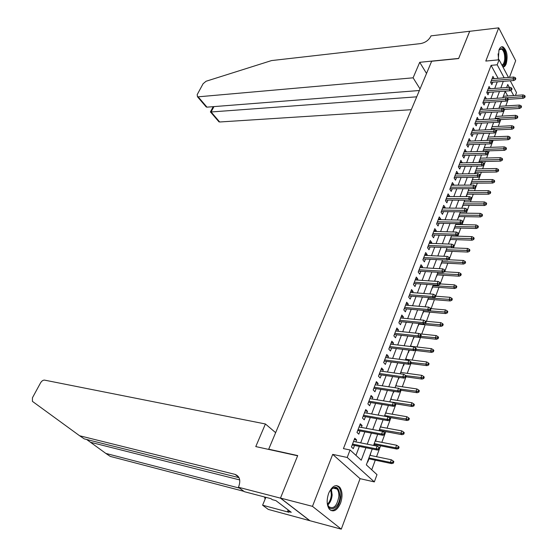 <?xml version="1.0" encoding="UTF-8"?>
<svg xmlns="http://www.w3.org/2000/svg" width="557" height="557" viewBox="0 0 557 557"><rect width="100%" height="100%" fill="white"/><g stroke="black" fill="none" stroke-linecap="round" stroke-linejoin="round"><path stroke-width="0.84" d="M340.571 503.138C342.736 496.489 342.464 491.183 339.742 487.229C335.822 483.915 332.132 485.927 328.665 493.286C326.472 499.887 326.694 505.199 329.347 509.209C333.378 512.656 337.117 510.637 340.571 503.138M502.978 67.084C504.308 67.007 505.387 65.9 506.222 63.77C508.033 55.937 506.961 50.304 503.013 46.885C501.377 46.37 500.026 47.401 498.968 49.984L498.292 59.871M372.229 449.012L366.332 464.872L376.992 474.634L374.332 481.902L347.213 457.464L350.075 449.979L361.242 460.207L365.914 447.737M280.456 498.139L297.626 455.786L255.774 446.582L265.417 423.981L44.456 380.104C43 380.09 41.684 381.023 40.529 382.91L32.445 397.782L32.417 401.36L79.609 435.755L235.026 474.383C239.628 476.179 240.875 480.204 238.772 486.449L238.431 487.25L280.456 498.139L309.762 520.677L341.274 529.15L360.073 478.665L374.332 481.902M509.46 77.395L515.671 60.72L498.724 27.85L485.795 61.068L499.1 59.787L508.499 77.472M510.261 80.8L516.513 92.566L515.462 95.442M371.721 469.809L375.272 460.173M376.546 456.712L380.556 445.816M381.837 442.349L385.778 431.654M387.059 428.18L390.93 417.673M392.205 414.199L396.013 403.881M397.294 400.406L401.026 390.262M402.307 386.788L405.976 376.824M407.258 373.343L410.864 363.554M412.152 360.073L415.689 350.457M416.977 346.976L420.458 337.528M421.74 334.04L425.165 324.752M426.446 321.271L429.809 312.143M431.097 308.655L434.397 299.694M435.685 296.199L438.93 287.391M440.211 283.903L443.407 275.242M444.688 271.753L447.828 263.238M449.109 259.75L452.193 251.381M453.482 247.893L456.51 239.67M457.791 236.182L460.771 228.098M462.059 224.61L464.984 216.666M466.272 213.178L469.147 205.366M470.435 201.878L473.262 194.198M474.543 190.717L477.328 183.162M478.609 179.681L481.345 172.252M482.627 168.778L485.321 161.474M486.602 158L489.248 150.815M490.529 147.34L493.126 140.28M494.407 136.806L496.969 129.865M498.243 126.397L500.764 119.567M502.038 116.1L504.51 109.381M505.791 105.921L508.221 99.313M309.789 520.6L280.491 498.062L312.47 506.348L341.274 529.15M280.491 498.062L297.71 455.57L268.697 449.193L431.661 61.249L458.627 58.562L469.676 31.303L498.724 27.85M355.86 441.917L356.605 439.946L354.774 438.22L351.432 446.972L353.284 448.684L354.517 445.44M361.375 427.421L362.092 425.541L360.282 423.793L356.981 432.427L358.812 434.161L360.031 430.958M366.819 413.127L367.502 411.338L365.719 409.555L362.461 418.077L364.264 419.839L365.469 416.664M372.187 399.021L372.835 397.315L371.08 395.512L367.871 403.916L369.646 405.705L370.837 402.565M377.486 385.103L378.106 383.481L376.372 381.656L373.204 389.949L374.952 391.759L376.135 388.647M382.715 371.366L383.3 369.827L381.594 367.982L378.468 376.163L380.187 377.994L381.364 374.917M387.874 357.817L388.431 356.355L386.746 354.482L383.662 362.558L385.36 364.417L386.523 361.368M392.964 344.442L393.493 343.056L391.836 341.163L388.786 349.135L390.464 351.014L391.613 347.993M397.99 331.234L398.492 329.925L396.856 328.01L393.848 335.885L395.498 337.786L396.633 334.792M402.955 318.2L403.421 316.968L401.813 315.032L398.847 322.802L400.469 324.724L401.597 321.765M407.849 305.34L408.295 304.171L406.701 302.221L403.776 309.887L405.378 311.829L406.492 308.898M412.688 292.634L413.099 291.541L411.532 289.57L408.643 297.139L410.224 299.102L411.331 296.199M417.458 280.094L417.847 279.064L416.302 277.073L413.447 284.55L415.007 286.535L416.1 283.659M422.178 267.708L422.54 266.747L421.015 264.742L418.196 272.122L419.734 274.121L420.82 271.273M426.829 255.475L427.17 254.584L425.666 252.558L422.881 259.847L424.399 261.867L425.471 259.047M431.431 243.395L431.745 242.567L430.262 240.527L427.511 247.726L429.008 249.759L430.074 246.967M435.971 231.468L436.263 230.702L434.801 228.642L432.079 235.757L433.555 237.804L434.613 235.033M440.455 219.688L440.726 218.978L439.278 216.903L436.597 223.928L438.053 225.996L439.097 223.253M444.89 208.046L445.134 207.399L443.706 205.31L441.06 212.252L442.495 214.327L443.532 211.611M449.262 196.544L449.492 195.953L448.086 193.85L445.461 200.708L446.881 202.804L447.905 200.109M453.586 185.182L453.795 184.652L452.402 182.536L449.819 189.31L451.219 191.42L452.235 188.746M457.861 173.958L458.042 173.485L456.677 171.347L454.122 178.045L455.501 180.169L456.503 177.523M462.087 162.867L460.897 160.298L458.369 166.912L459.734 169.05L460.73 166.425M466.258 151.908L465.067 149.38L462.568 155.918L463.911 158.063L464.9 155.466M470.38 141.074L469.189 138.589L466.717 145.043L468.047 147.208L469.029 144.632M474.46 130.366L473.262 127.915L470.818 134.307L472.134 136.479L473.102 133.924M478.484 119.783L477.286 117.374L474.877 123.689L476.165 125.875L477.133 123.341M482.466 109.325L481.262 106.951L478.881 113.189L480.162 115.39L481.116 112.876M486.4 98.986L485.196 96.646L482.842 102.815L484.103 105.022L485.05 102.537M490.292 88.765L489.088 86.467L486.762 92.559L488.002 94.781L488.942 92.309M501.314 101.792L501.495 102.119L501.753 101.437M483.191 151.386L483.337 150.996M480.503 157.763L480.677 158.146M479.069 162.484L479.389 161.614M476.534 168.444L476.688 168.882M474.891 173.714L475.399 172.35M472.517 179.25L472.656 179.744M470.672 185.077L471.368 183.204M468.451 190.181L468.569 190.731M466.397 196.586L467.281 194.198M464.343 201.244L464.441 201.843M461.969 207.636L463.152 205.31M460.179 212.433L460.263 213.094M457.777 218.908L458.975 216.562M455.974 223.754L456.03 224.471M453.53 230.32L454.742 227.945M449.241 241.863L450.46 239.468M451.748 235.994L451.908 235.576M444.897 253.546L446.129 251.123M440.496 265.376L441.743 262.925M436.047 277.351L437.308 274.866M431.543 289.466L432.81 286.959M426.982 301.741L428.263 299.2M422.359 314.162L423.661 311.593M420.403 319.433L420.57 319.899M417.687 326.743L418.996 324.139M415.703 332.069L415.661 333.121M412.953 339.478L414.276 336.846M410.948 344.86L410.781 346.245M408.156 352.372L408.399 352.658L409.339 350.123M406.13 357.817L405.935 359.279M403.296 365.441L403.547 365.719L404.298 363.7M401.256 370.941L401.033 372.48M398.38 378.669L398.631 378.948L399.188 377.451M396.312 384.233L396.062 385.855M393.395 392.072L393.653 392.344L394.008 391.39M391.306 397.698L391.028 399.404M388.347 405.649L388.751 405.524M386.238 411.338L385.931 413.127M381.099 425.158L380.758 427.031M375.891 439.16L376.233 439.229L375.522 441.123M373.9 445.496L374.248 444.57M507.699 95.978L505.192 91.355M370.683 453.161L370.217 455.396M367.488 461.774L367.759 462.025L368.943 458.843M498.132 78.328L491.1 65.357L343.439 448.615L350.075 449.979M355.958 455.368L359.342 446.415M360.685 442.871L364.849 431.863M366.193 428.319L370.28 417.513M371.623 413.962L375.634 403.352M376.978 399.794L380.918 389.385M382.262 385.82L386.133 375.599M387.477 372.034L391.279 361.994M392.629 358.423L396.354 348.564M397.705 344.992L401.367 335.314M402.718 331.742L406.318 322.231M407.668 318.66L411.198 309.316M412.556 305.744L416.023 296.568M417.374 292.989L420.786 283.979M422.136 280.401L425.485 271.551M426.843 267.973L430.129 259.277M431.48 255.698L434.718 247.155M436.068 243.576L439.243 235.179M440.594 231.601L443.713 223.357M445.071 219.778L448.134 211.674M449.485 208.095L452.5 200.13M453.851 196.558L456.81 188.732M458.167 185.154L461.071 177.467M462.421 173.895L465.283 166.334M466.634 162.762L469.447 155.34M470.79 151.769L473.554 144.472M474.905 140.9L477.621 133.729M478.964 130.157L481.631 123.111M482.982 119.546L485.607 112.611M486.95 109.054L489.526 102.237M490.87 98.68L493.405 91.982M494.748 88.431L497.241 81.844M494.143 78.662L492.931 76.393L490.633 82.422L491.859 84.65L492.792 82.199M268.697 449.193L269.08 449.513M360.073 478.665L332.696 454.373L312.47 506.348M332.696 454.373L347.213 457.464M491.1 65.357L497.192 64.793L499.1 59.787M509.265 87.331L507.747 84.49L506.619 87.533M505.283 91.118L502.776 97.865M501.439 101.458L498.884 108.323M497.554 111.915L494.957 118.906M493.62 122.498L490.975 129.607M489.638 133.2L486.95 140.441M485.607 144.04L482.87 151.4M481.533 154.999L478.748 162.491M477.412 166.097L474.578 173.714M473.234 177.321L470.352 185.084M469.008 188.691L466.077 196.586M464.733 200.193L461.746 208.227M460.402 211.841L457.36 220.015M456.023 223.629L452.925 231.956M451.581 235.562L448.434 244.036M447.09 247.649L443.88 256.276M442.537 259.889L439.271 268.669M437.927 272.282L434.606 281.222M433.262 284.836L429.879 293.936M428.535 297.549L425.095 306.816M423.752 310.43L420.243 319.864M418.899 323.478L415.327 333.086M413.983 336.693L410.349 346.475M409.005 350.081L405.301 360.045M403.964 363.651L400.191 373.803M398.847 377.402L395.01 387.742M393.667 391.341L389.754 401.869M388.417 405.468L384.427 416.19M383.098 419.783L379.032 430.707M377.702 434.3L373.559 445.426M513.679 95.56L510.866 90.318M504.176 77.834L497.192 64.793M367.251 444.18L371.401 433.109M372.744 429.538L376.817 418.669M378.154 415.097L382.158 404.431M383.494 400.852L387.421 390.38M388.765 386.802L392.622 376.518M393.966 372.932L397.747 362.837M399.097 359.251L402.808 349.343M404.159 345.751L407.808 336.017M409.151 332.425L412.737 322.865M414.088 319.272L417.604 309.887M418.955 306.287L422.408 297.069M423.759 293.476L427.156 284.418M428.5 280.819L431.835 271.927M433.186 268.328L436.465 259.59M437.809 255.99L441.033 247.405M442.376 243.813L445.537 235.374M446.888 231.782L449.993 223.496M451.344 219.897L454.394 211.757M455.744 208.165L458.745 200.165M460.089 196.572L463.041 188.712M464.385 185.119L467.281 177.391M468.625 173.805L471.473 166.216M472.816 162.623L475.615 155.166M476.959 151.581L479.709 144.249M481.053 140.663L483.755 133.457M485.098 129.878L487.751 122.798M489.095 119.219L491.706 112.256M493.042 108.678L495.612 101.84M496.948 98.269L499.469 91.543M500.813 87.971L503.284 81.357M492.012 78.802L494.15 78.628M488.176 88.848L490.32 88.688M484.298 99.014L486.449 98.861M480.371 109.29L482.529 109.158M476.402 119.685L478.567 119.567M472.385 130.199L474.557 130.101M468.326 140.837L470.505 140.754M464.218 151.601L466.397 151.532M460.054 162.491L462.247 162.442M455.849 173.512L458.042 173.485M451.588 184.666L453.795 184.652M447.278 195.953L449.492 195.953M442.919 207.378L445.134 207.399M438.505 218.936L440.726 218.978M434.035 230.64L436.263 230.702M429.51 242.49L431.745 242.567M424.928 254.479L427.17 254.584M420.291 266.622L422.54 266.747M415.599 278.918L417.847 279.064M410.843 291.374L413.099 291.541M406.032 303.983L408.295 304.171M401.151 316.752L403.421 316.968M396.215 329.688L398.492 329.925M391.209 342.792L393.493 343.056M386.14 356.062L388.431 356.355M381.009 369.514L383.3 369.827M375.808 383.139L378.106 383.481M370.53 396.946L372.835 397.315M365.19 410.934L367.502 411.338M359.773 425.116L362.092 425.541M354.287 439.487L356.605 439.946M490.647 82.373L513.86 80.514L513.004 78.878L491.309 80.647M514.967 78.704L515.448 79.609L515.824 78.593L515.343 77.681L514.967 78.704L513.004 78.878L513.679 77.047L491.998 78.836M513.86 80.514L515.448 79.609M515.343 77.681L513.679 77.047M524.812 97.44L525.181 96.431L524.722 95.553L524.353 96.57L524.812 97.44L523.246 98.304L522.417 96.73L523.072 94.913L503.361 96.277M524.353 96.57L506.501 97.816M523.246 98.304L508.186 99.32M523.072 94.913L524.722 95.553M498.898 50.165C502.748 46.579 504.983 49.503 505.603 58.931C505.234 62.92 504.127 65.197 502.282 65.775M501.927 65.106C503.486 64.375 504.419 62.287 504.726 58.847C504.809 53.751 503.709 50.478 501.411 49.044L499.023 49.935M502.887 66.91C504.726 65.886 505.826 63.317 506.181 59.209C506.285 52.887 504.914 48.835 502.066 47.053L501.391 46.906M329.319 491.761C335.418 484.444 338.969 486.066 339.972 496.628C339.471 509.063 327.502 513.944 327.154 501.572M327.6 504.489L328.734 506.605C333.58 509.467 336.95 506.125 338.858 496.572C339.039 493.272 338.447 490.759 337.069 489.018C335.286 487.124 333.239 487.243 330.935 489.366M330.997 510.574C336.254 510.247 339.554 505.533 340.898 496.426C341.128 492.332 340.39 489.206 338.677 487.055L336.484 485.551M420.041 88.904L413.099 77.82L198.146 96.827L206.974 107.153L419.372 90.513M469.718 31.296L458.683 58.422L419.72 62.307L413.099 77.82M204.503 104.256L206.215 106.965L197.477 96.758L197.185 94.613L203.096 83.731L206.069 81.252L271.524 60.581L420.57 43.599C425.269 42.694 428.674 40.278 430.791 36.358L431 35.857L469.69 31.255M426.53 73.468L419.72 62.307M416.713 96.827L211.11 111.978L219.674 121.99L218.372 121.161M411.31 109.701L219.674 121.99M197.477 96.758L198.146 96.827M210.379 111.992L211.11 111.978L213.958 106.603M206.215 106.965L206.974 107.153M86.662 439.494L105.823 453.412L239.677 488.176M105.823 453.412L110.23 456.385L243.959 491.351M79.609 435.755L84.267 438.895L239.023 477.669M238.431 487.25L244.46 491.72L270.939 498.654L272.241 499.643L275.882 500.597L291.248 512.294L287.635 511.326L288.888 512.273L262.605 505.199L268.279 509.411L309.762 520.677M265.417 423.981L275.638 432.664M265.856 497.324L262.605 505.199M264.471 496.962L265.139 499.051M288.185 509.961L287.635 511.326M486.797 92.469L510.08 90.763L509.202 89.141L487.452 90.756M511.18 88.967L511.667 89.872L512.043 88.841L511.563 87.936L511.18 88.967L509.202 89.141L509.892 87.282L488.148 88.925M510.08 90.763L511.667 89.872M511.563 87.936L509.892 87.282M482.898 102.676L506.25 101.137L505.366 99.522L483.546 100.984M507.35 99.355L507.838 100.253L508.228 99.209L507.733 98.31L507.35 99.355L505.366 99.522L506.062 97.642L484.249 99.132M506.25 101.137L507.838 100.253M507.733 98.31L506.062 97.642M478.957 113.001L502.372 111.63L501.481 110.021L479.591 111.33M503.472 109.861L503.974 110.752L504.357 109.701L503.862 108.803L503.472 109.861L501.481 110.021L502.184 108.121L480.308 109.457M502.372 111.63L503.974 110.752M503.862 108.803L502.184 108.121M474.968 123.452L498.459 122.248L497.547 120.646L475.594 121.795M499.552 120.493L500.054 121.384L500.451 120.312L499.949 119.421L499.552 120.493L497.547 120.646L498.257 118.725L476.319 119.901M498.459 122.248L500.054 121.384M499.949 119.421L498.257 118.725M521.157 107.619L521.526 106.603L521.06 105.726L520.691 106.749L521.157 107.619L519.584 108.476L518.741 106.909L519.409 105.071L499.636 106.303M520.691 106.749L498.961 108.121M519.584 108.476L504.196 109.402M519.409 105.071L521.06 105.726M517.453 117.917L517.829 116.886L517.356 116.016L516.98 117.054L517.453 117.917L515.879 118.766L515.023 117.207L515.698 115.341L495.869 116.441M516.98 117.054L495.187 118.279M515.879 118.766L500.047 119.602M515.698 115.341L517.356 116.016M513.707 128.333L514.083 127.288L513.61 126.425L513.234 127.469L513.707 128.333L512.127 129.168L511.263 127.616L511.946 125.736L492.061 126.69M513.234 127.469L491.365 128.549M512.127 129.168L495.438 129.934M511.946 125.736L513.61 126.425M509.92 138.867L510.303 137.809L509.815 136.952L509.439 138.011L509.92 138.867L508.339 139.696L507.462 138.15L508.151 136.249L488.204 137.064M509.439 138.011L487.507 138.944M508.339 139.696L490.445 140.385M508.151 136.249L509.815 136.952M470.93 134.014L494.491 132.991L493.572 131.396L471.556 132.385M495.584 131.243L496.092 132.134L496.496 131.055L495.981 130.164L495.584 131.243L493.572 131.396L494.289 129.454L472.287 130.47M494.491 132.991L496.092 132.134M495.981 130.164L494.289 129.454M506.09 149.527L506.473 148.454L505.986 147.598L505.596 148.67L506.09 149.527L504.503 150.348L503.619 148.81L504.315 146.881L484.305 147.549M505.596 148.67L483.594 149.45M504.503 150.348L483.016 151.01M504.315 146.881L505.986 147.598M466.85 144.709L490.48 143.859L489.547 142.279L467.462 143.093M491.566 142.132L492.089 143.01L492.485 141.917L491.97 141.039L491.566 142.132L489.547 142.279L490.271 140.308L468.2 141.158M490.48 143.859L492.089 143.01M491.97 141.039L490.271 140.308M502.212 160.305L502.602 159.225L502.108 158.376L501.718 159.455L502.212 160.305L500.618 161.119L499.72 159.594L500.43 157.645L480.357 158.16M501.718 159.455L479.647 160.082M500.618 161.119L479.076 161.621M500.43 157.645L502.108 158.376M462.714 155.528L486.414 154.86L485.474 153.286L463.327 153.934M487.507 153.147L488.029 154.024L488.433 152.917L487.911 152.04L487.507 153.147L485.474 153.286L486.212 151.295L464.072 151.97M486.414 154.86L488.029 154.024M487.911 152.04L486.212 151.295M498.292 171.215L498.682 170.122L498.181 169.272L497.784 170.372L498.292 171.215L496.691 172.016L495.786 170.498L496.496 168.527L476.367 168.889M497.784 170.372L475.65 170.832M496.691 172.016L475.086 172.35M496.496 168.527L498.181 169.272M458.536 166.473L482.306 166L481.352 164.433L459.135 164.9M483.392 164.294L483.922 165.164L484.332 164.043L483.803 163.173L483.392 164.294L481.352 164.433L482.097 162.414L459.894 162.916M482.306 166L483.922 165.164M483.803 163.173L482.097 162.414M494.324 182.257L494.72 181.143L494.212 180.308L493.808 181.415L494.324 182.257L492.722 183.044L491.796 181.54L492.52 179.542L472.336 179.744M493.808 181.415L471.605 181.714M492.722 183.044L471.048 183.211M492.52 179.542L494.212 180.308M454.31 177.544L478.15 177.265L477.175 175.706L454.902 175.998M479.229 175.58L479.765 176.444L480.183 175.309L479.647 174.445L479.229 175.58L477.175 175.706L477.934 173.666L455.668 173.993M478.15 177.265L479.765 176.444M479.647 174.445L477.934 173.666M490.306 193.425L490.71 192.304L490.195 191.469L489.791 192.59L490.306 193.425L488.698 194.205L487.765 192.708L488.496 190.689L468.249 190.731M489.791 192.59L467.511 192.722M488.698 194.205L466.961 194.198M488.496 190.689L490.195 191.469M450.028 188.753L473.937 188.67L472.956 187.124L450.613 187.229M475.017 186.999L475.56 187.862L475.984 186.713L475.441 185.857L475.017 186.999L472.956 187.124L473.715 185.063L451.386 185.196M473.937 188.67L475.56 187.862M475.441 185.857L473.715 185.063M486.24 204.725L486.651 203.59L486.129 202.762L485.718 203.897L486.24 204.725L484.632 205.498L483.685 204.008L484.423 201.968L464.12 201.843M485.718 203.897L463.368 203.855M484.632 205.498L462.832 205.31M484.423 201.968L486.129 202.762M445.697 200.102L469.676 200.221L468.674 198.682L446.268 198.598M470.749 198.564L471.306 199.42L471.73 198.257L471.18 197.401L470.749 198.564L468.674 198.682L469.454 196.593L447.055 196.537M469.676 200.221L471.306 199.42M471.18 197.401L469.454 196.593M482.125 216.172L482.543 215.016L482.014 214.194L481.596 215.343L482.125 216.172L480.517 216.931L479.556 215.448L480.301 213.38L459.936 213.087M481.596 215.343L459.184 215.127M480.517 216.931L458.648 216.555M480.301 213.38L482.014 214.194M441.311 211.583L465.36 211.904L464.35 210.379L441.875 210.1M466.432 210.268L466.989 211.117L467.427 209.94L466.863 209.091L466.432 210.268L464.35 210.379L465.13 208.262L442.669 208.019M465.36 211.904L466.989 211.117M466.863 209.091L465.13 208.262M477.962 227.75L478.386 226.581L477.843 225.766L477.426 226.929L477.962 227.75L476.346 228.495L475.379 227.026L476.131 224.937L455.71 224.464M477.426 226.929L454.944 226.532M476.346 228.495L454.415 227.938M476.131 224.937L477.843 225.766M436.876 223.204L460.987 223.74L459.964 222.229L437.433 221.749M462.059 222.125L462.63 222.967L463.069 221.77L462.498 220.927L462.059 222.125L459.964 222.229L460.757 220.085L438.234 219.639M460.987 223.74L462.63 222.967M462.498 220.927L460.757 220.085M473.749 239.468L474.174 238.292L473.631 237.477L473.206 238.654L473.749 239.468L472.127 240.206L471.145 238.751L471.911 236.628L451.428 235.98M473.206 238.654L450.648 238.069M472.127 240.206L450.14 239.454M471.911 236.628L473.631 237.477M432.385 234.963L456.566 235.722L455.529 234.219L432.928 233.536M457.631 234.121L458.209 234.957L458.655 233.752L458.077 232.917L457.631 234.121L455.529 234.219L456.329 232.046L433.743 231.406M456.566 235.722L458.209 234.957M458.077 232.917L456.329 232.046M469.488 251.332L469.913 250.135L469.363 249.334L468.931 250.525L469.488 251.332L467.859 252.056L466.863 250.615L467.636 248.464L452.117 247.844M468.931 250.525L446.31 249.752M467.859 252.056L445.802 251.11M467.636 248.464L469.363 249.334M427.839 246.876L452.089 247.851L451.038 246.361L428.368 245.477M453.147 246.271L453.732 247.099L454.185 245.881L453.6 245.052L453.147 246.271L451.038 246.361L451.845 244.168L429.196 243.312M452.089 247.851L453.732 247.099M453.6 245.052L451.845 244.168M465.165 263.343L465.603 262.131L465.039 261.337L464.608 262.542L465.165 263.343L463.535 264.053L462.526 262.625L463.313 260.453L448.489 259.722M464.608 262.542L441.91 261.574M463.535 264.053L441.416 262.904M463.313 260.453L465.039 261.337M423.229 258.935L447.549 260.14L446.484 258.664L423.759 257.557M448.608 258.58L449.2 259.402L449.659 258.163L449.067 257.341L448.608 258.58L446.484 258.664L447.306 256.436L424.594 255.371M447.549 260.14L449.2 259.402M449.067 257.341L447.306 256.436M460.792 275.499L461.238 274.281L460.667 273.487L460.228 274.712L460.792 275.499L459.163 276.202L458.133 274.782L458.926 272.582L444.653 271.746M460.228 274.712L437.461 273.543M459.163 276.202L436.98 274.852M458.926 272.582L460.667 273.487M418.572 271.141L442.961 272.582L441.875 271.12L419.087 269.797M444.013 271.043L444.611 271.858L445.078 270.605L444.472 269.79L444.013 271.043L441.875 271.12L442.711 268.864L419.929 267.583M442.961 272.582L444.611 271.858M444.472 269.79L442.711 268.864M456.371 287.816L456.817 286.577L456.239 285.79L455.793 287.029L456.371 287.816L454.728 288.505L453.69 287.099L454.491 284.871L440.176 283.896M455.793 287.029L432.956 285.657M454.728 288.505L432.483 286.939M454.491 284.871L456.239 285.79M413.851 283.499L438.31 285.184L437.21 283.736L414.352 282.183M439.355 283.666L439.967 284.474L440.434 283.2L439.821 282.392L439.355 283.666L437.21 283.736L438.053 281.452L415.209 279.941M438.31 285.184L439.967 284.474M439.821 282.392L438.053 281.452M451.887 300.279L452.34 299.025L451.755 298.253L451.302 299.506L451.887 300.279L450.244 300.954L449.186 299.562L450 297.306L435.644 296.199M451.302 299.506L428.403 297.925M450.244 300.954L427.936 299.172M450 297.306L451.755 298.253M409.068 296.018L433.597 297.946L432.483 296.512L409.562 294.737M434.641 296.449L435.254 297.25L435.727 295.962L435.114 295.168L434.641 296.449L432.483 296.512L433.339 294.2L410.425 292.46M433.597 297.946L435.254 297.25M435.114 295.168L433.339 294.2M447.348 312.902L447.8 311.635L447.208 310.869L446.756 312.136L447.348 312.902L445.697 313.57L444.632 312.185L445.454 309.901L430.756 308.627M446.756 312.136L429.008 310.806M445.697 313.57L423.327 311.565M445.454 309.901L447.208 310.869M404.229 308.696L428.82 310.883L427.692 309.455L404.709 307.443M429.858 309.407L430.484 310.193L430.965 308.891L430.338 308.098L429.858 309.407L427.692 309.455L428.556 307.116L405.587 305.145M428.82 310.883L430.484 310.193M430.338 308.098L428.556 307.116M442.752 325.692L443.212 324.404L442.613 323.645L442.147 324.933L442.752 325.692L441.102 326.339L440.016 324.975L440.852 322.663L425.444 321.173M442.147 324.933L425.158 323.513M441.102 326.339L418.662 324.111M440.852 322.663L442.613 323.645M399.327 321.542L423.988 323.979L422.84 322.573L399.794 320.317M425.019 322.524L425.652 323.311L426.14 321.988L425.506 321.208L425.019 322.524L422.84 322.573L423.717 320.198L400.685 317.984M423.988 323.979L425.652 323.311M425.506 321.208L423.717 320.198M438.094 338.642L438.561 337.34L437.955 336.588L437.482 337.89L438.094 338.642L436.437 339.276L435.337 337.925L436.187 335.579L419.393 333.789M437.482 337.89L420.848 336.351M436.437 339.276L413.942 336.811M436.187 335.579L437.955 336.588M394.356 334.548L419.087 337.25L417.924 335.857L394.816 333.351M420.117 335.822L420.758 336.595L421.252 335.258L420.612 334.485L420.117 335.822L417.924 335.857L418.815 333.455L395.714 330.997M419.087 337.25L420.758 336.595M420.612 334.485L418.815 333.455M433.374 351.759L433.854 350.437L433.235 349.692L432.761 351.014L433.374 351.759L431.717 352.379L430.603 351.042L431.459 348.668L410.446 346.21M432.761 351.014L416.072 349.316M431.717 352.379L414.979 350.374M431.459 348.668L433.235 349.692M389.329 347.721L414.123 350.701L412.946 349.323L389.768 346.565M415.146 349.295L415.801 350.061L416.295 348.703L415.647 347.937L415.146 349.295L412.946 349.323L413.844 346.886L390.687 344.17M414.123 350.701L415.801 350.061M415.647 347.937L413.844 346.886M428.598 365.044L429.078 363.707L428.451 362.976L427.971 364.313L428.598 365.044L426.941 365.65L425.806 364.327L426.676 361.925L405.6 359.237M427.971 364.313L411.233 362.447M426.941 365.65L410.829 363.554M426.676 361.925L428.451 362.976M384.233 361.068L409.089 364.327L407.898 362.969L384.664 359.947M410.105 362.948L410.774 363.7L411.275 362.329L410.613 361.57L410.105 362.948L407.898 362.969L408.81 360.497L385.583 357.524M409.089 364.327L410.774 363.7M410.613 361.57L408.81 360.497M423.759 378.509L424.246 377.152L423.612 376.428L423.125 377.778L423.759 378.509L422.095 379.094L420.946 377.792L421.823 375.355L400.699 372.438M423.125 377.778L405.768 375.662M422.095 379.094L405.942 376.817M421.823 375.355L423.612 376.428M379.066 374.596L403.992 378.133L402.781 376.797L379.484 373.503M405.002 376.783L405.677 377.528L406.192 376.135L405.517 375.39L405.002 376.783L402.781 376.797L403.707 374.29L380.417 371.053M403.992 378.133L405.677 377.528M405.517 375.39L403.707 374.29M373.838 388.299L398.826 392.135L397.594 390.805L374.234 387.24M399.829 390.805L400.511 391.543L401.033 390.13L400.351 389.392L399.829 390.805L397.594 390.805L398.534 388.271L375.188 384.755M398.826 392.135L400.511 391.543M400.351 389.392L398.534 388.271M368.532 402.182L393.59 406.318L392.337 405.016L368.922 401.165M394.586 405.023L395.282 405.747L395.804 404.319L395.115 403.588L394.586 405.023L392.337 405.016L393.291 402.439L369.883 398.645M393.59 406.318L395.282 405.747M395.115 403.588L393.291 402.439M418.857 392.142L419.351 390.77L418.704 390.053L418.21 391.425L418.857 392.142L417.186 392.72L416.023 391.432L416.914 388.96L395.728 385.806M418.21 391.425L399.641 388.96M417.186 392.72L400.984 390.255M416.914 388.96L418.704 390.053M413.886 405.962L414.387 404.577L413.733 403.867L413.231 405.259L413.886 405.962L412.215 406.519L411.031 405.252L411.936 402.746L390.694 399.348M413.231 405.259L389.782 401.806M412.215 406.519L395.275 403.762M411.936 402.746L413.733 403.867M408.852 419.964L409.36 418.558L408.692 417.861L408.19 419.268L408.852 419.964L407.174 420.507L405.976 419.254L406.889 416.72L385.59 413.064M408.19 419.268L384.664 415.557M407.174 420.507L388.73 417.29M406.889 416.72L408.692 417.861M363.157 416.253L388.278 420.702L387.011 419.414L363.533 415.278M389.273 419.428L389.977 420.145L390.506 418.697L389.803 417.98L389.273 419.428L387.011 419.414L387.971 416.81L364.508 412.723M388.278 420.702L389.977 420.145M389.803 417.98L387.971 416.81M403.748 434.161L404.264 432.733L403.588 432.044L403.073 433.471L403.748 434.161L402.07 434.683L400.852 433.443L401.778 430.881L380.424 426.968M403.073 433.471L379.484 429.489M402.07 434.683L379.143 430.415M401.778 430.881L403.588 432.044M357.712 430.519L382.896 435.282L381.608 434.014L358.074 429.579M383.884 434.042L384.595 434.745L385.138 433.276L384.421 432.573L383.884 434.042L381.608 434.014L382.589 431.369L359.063 426.989M382.896 435.282L384.595 434.745M384.421 432.573L382.589 431.369M398.575 448.545L399.097 447.097L398.415 446.422L397.893 447.87L398.575 448.545L396.897 449.046L395.658 447.828L396.598 445.231L375.188 441.053M397.893 447.87L395.658 447.828L374.234 443.609M396.897 449.046L373.907 444.5M396.598 445.231L398.415 446.422M352.191 444.973L377.444 450.063L376.135 448.817L352.532 444.075M378.419 448.851L379.143 449.548L379.693 448.058L378.969 447.362L378.419 448.851L376.135 448.817L377.124 446.136L353.535 441.45M377.444 450.063L379.143 449.548M378.969 447.362L377.124 446.136M393.333 463.125L393.862 461.656L393.172 460.987L392.643 462.456L393.333 463.125L391.648 463.605L390.394 462.414L391.348 459.776L369.883 455.327M392.643 462.456L390.394 462.414L368.915 457.917M391.648 463.605L368.602 458.766M391.348 459.776L393.172 460.987M498.09 53.834L498.612 59.836M331.331 488.997L332.16 494.929C331.735 499.309 330.28 502.672 327.801 505.011M327.523 504.189C329.695 501.871 330.969 498.745 331.338 494.811L330.74 489.596M90.471 442.258L239.726 479.932M238.786 477.224L235.026 474.383M499.803 49.211L501.411 49.044M332.849 488.009L337.069 489.018M219.012 121.906L210.539 112.013M213.213 106.659L210.372 112.013"/></g></svg>
